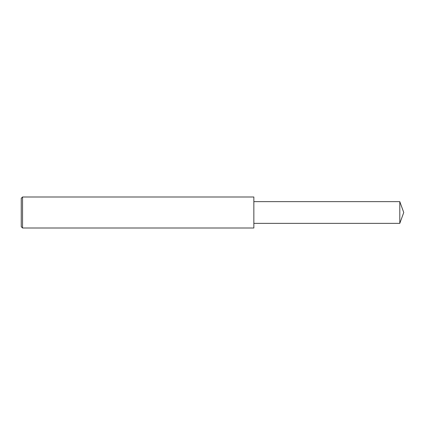 <?xml version="1.0" encoding="UTF-8"?>
<svg xmlns="http://www.w3.org/2000/svg" width="425" height="425" viewBox="0 0 425 425"><rect width="100%" height="100%" fill="white"/><g stroke="black" fill="none" stroke-linecap="round" stroke-linejoin="round"><path stroke-width="0.64" d="M22.541 196.993L21.25 198.284L21.25 226.716L22.541 228.007L22.541 196.993L253.852 196.993L253.852 228.007L22.541 228.007M399.797 201.647L399.797 223.353L403.75 212.5L399.797 201.647L253.852 201.647M399.797 223.353L253.852 223.353"/></g></svg>
